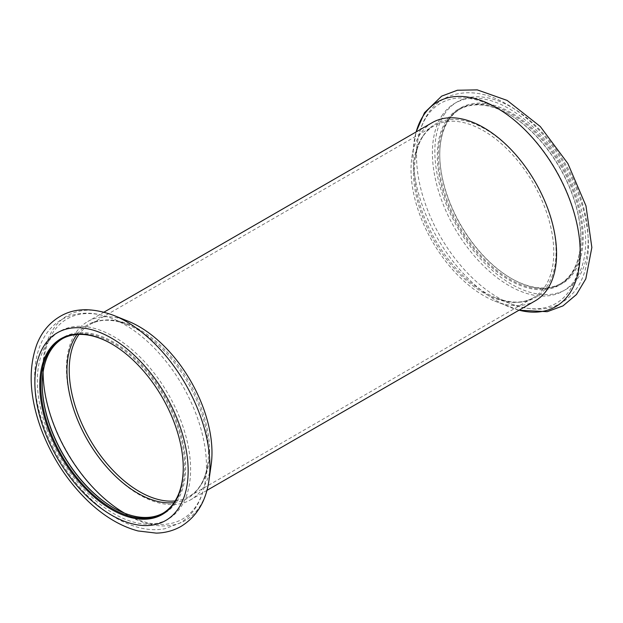 <?xml version="1.0" encoding="UTF-8"?>
<svg xmlns="http://www.w3.org/2000/svg" width="623" height="623" viewBox="0 0 623 623"><rect width="100%" height="100%" fill="white"/><g stroke="black" fill="none" stroke-linecap="round" stroke-linejoin="round"><path stroke-width="0.47" stroke-dasharray="3.12 2.34" d="M448.474 120.504A100.724 58.149 60 0 1 460.615 108.791A100.724 58.149 60 0 1 546.924 145.774A100.724 58.149 60 0 1 579.561 257.766A100.724 58.149 60 0 1 561.339 283.247A100.724 58.149 60 0 1 510.977 278.255A100.724 58.149 60 0 1 439.752 154.893A100.724 58.149 60 0 1 448.474 120.504M580.574 257.922A101.456 58.578 60 0 1 511.491 278.551A101.456 58.578 60 0 1 439.752 154.302A101.456 58.578 60 0 1 521.241 119.281A101.456 58.578 60 0 1 580.574 257.922M447.057 121.321A100.724 58.149 60 0 1 459.198 109.609A100.724 58.149 60 0 1 509.559 114.593A100.724 58.149 60 0 1 580.776 237.955A100.724 58.149 60 0 1 579.203 254.246A100.724 58.149 60 0 1 559.913 284.065A100.724 58.149 60 0 1 466.868 238.025A100.724 58.149 60 0 1 447.057 121.321M579.188 254.963A101.456 58.578 60 0 1 498.992 273.357A101.456 58.578 60 0 1 437.478 150.003A101.456 58.578 60 0 1 509.038 114.297A101.456 58.578 60 0 1 580.776 238.554A101.456 58.578 60 0 1 579.188 254.963M183.255 467.764A100.724 58.149 -120 0 0 183.255 467.46A100.724 58.149 -120 0 0 180.623 443.786A100.724 58.149 -120 0 0 112.031 344.106A100.724 58.149 -120 0 0 111.774 343.958M163.094 513.157A100.724 58.149 -120 0 0 163.81 512.752A100.724 58.149 -120 0 0 183.1 448.529A100.724 58.149 -120 0 0 133.633 358.311A100.724 58.149 -120 0 0 63.087 338.297A100.724 58.149 -120 0 0 62.386 338.717M113.705 507.916A101.456 58.578 -120 0 0 113.962 508.064A101.456 58.578 -120 0 0 184.12 448.396A101.456 58.578 -120 0 0 106.424 338.491A101.456 58.578 -120 0 0 42.232 383.807A101.456 58.578 -120 0 0 42.232 384.111M128.322 321.281A102.912 59.419 -120 0 0 87.757 321.53A102.912 59.419 -120 0 0 66.443 368.637A102.912 59.419 -120 0 0 75.352 414.069A102.912 59.419 -120 0 0 190.669 499.778A102.912 59.419 -120 0 0 211.158 464.766M535.25 300.831A102.912 59.419 60 0 1 494.685 301.08A102.912 59.419 60 0 1 411.024 169.697A102.912 59.419 60 0 1 411.842 157.596A102.912 59.419 60 0 1 419.933 134.552A102.912 59.419 60 0 1 432.339 122.583M413.407 171.302A99.259 57.308 60 0 1 421.997 137.403A99.259 57.308 60 0 1 433.966 125.862A99.259 57.308 60 0 1 533.226 183.17A99.259 57.308 60 0 1 533.226 297.786A99.259 57.308 60 0 1 456.737 271.192A99.259 57.308 60 0 1 413.407 171.302M423.126 135.806A100.116 57.799 60 0 1 543.256 197.491A100.116 57.799 60 0 1 495.846 297.81A100.116 57.799 60 0 1 415.261 158.219A100.116 57.799 60 0 1 423.126 135.806M113.853 315.456A118.168 68.226 -120 0 0 53.025 421.997A118.168 68.226 -120 0 0 139.326 520.883A118.168 68.226 -120 0 0 208.44 483.518M46.709 428.826A108.386 62.58 -120 0 0 179.416 509.061A108.386 62.58 -120 0 0 115.777 337.798A108.386 62.58 -120 0 0 46.709 428.826M124.53 513.157A115.512 66.692 -120 0 0 205.535 479.726A115.512 66.692 -120 0 0 112.553 318.672A115.512 66.692 -120 0 0 43.096 372.118M174.012 502.636A100.116 57.799 -120 0 0 207.747 464.135A100.116 57.799 -120 0 0 127.162 324.552A100.116 57.799 -120 0 0 76.956 334.52M175.125 500.931A99.259 57.308 -120 0 0 189.042 496.5A99.259 57.308 -120 0 0 189.042 381.883A99.259 57.308 -120 0 0 89.782 324.575A99.259 57.308 -120 0 0 78.989 334.411M519.068 310.176A118.168 68.226 60 0 1 509.155 306.905A118.168 68.226 60 0 1 414.038 142.145A118.168 68.226 60 0 1 416.156 131.928M444.23 114.461A108.386 62.58 60 0 1 576.945 187.461A108.386 62.58 60 0 1 513.297 285.233A108.386 62.58 60 0 1 444.23 114.461M441.785 115.878A108.386 62.58 60 0 1 574.492 188.878A108.386 62.58 60 0 1 510.852 286.65A108.386 62.58 60 0 1 441.785 115.878M426.545 116.774A115.512 66.692 60 0 1 565.154 187.944A115.512 66.692 60 0 1 510.455 303.689A115.512 66.692 60 0 1 417.465 142.636A115.512 66.692 60 0 1 426.545 116.774M510.977 278.255L511.491 278.551M439.752 154.893L439.752 154.302M559.913 284.065L561.339 283.247M459.198 109.609L460.615 108.791M509.559 114.593L509.038 114.297M580.776 237.955L580.776 238.554M433.966 125.862C429.566 128.393 425.844 131.99 422.791 136.663C419.014 142.457 416.507 149.645 415.261 158.219L417.465 142.636C418.968 131.928 422.277 122.583 427.401 114.601C442.875 89.86 475.723 86.223 505.097 103.239C519.185 111.065 532.354 122.131 544.595 136.437C563.94 159.472 577.178 185.062 584.327 213.198C589.553 234.723 589.755 253.974 584.927 270.943C580.652 285.396 572.708 296.073 561.113 302.965C547.89 310.963 531.006 311.196 510.455 303.689L495.846 297.81C510.712 303.557 523.172 303.549 533.226 297.786L189.042 496.5C199.064 490.675 205.294 479.889 207.747 464.135L205.535 479.726C204.087 490.13 200.91 499.257 196.027 507.106C191.728 513.936 186.246 519.309 179.58 523.242L164.963 528.717C156.973 530.235 148.632 529.947 139.941 527.852C122.832 523.546 106.268 513.749 90.234 498.455C70.15 478.923 54.925 455.522 44.568 428.266C34.896 401.944 32.303 378.021 36.765 356.488C38.462 348.849 41.188 342.004 44.942 335.953C49.342 328.897 54.995 323.376 61.895 319.389C76.972 311.36 93.855 311.126 112.553 318.672L127.162 324.552C112.296 318.805 99.836 318.812 89.782 324.575L433.966 125.862M112.031 344.106L111.517 343.81M183.255 467.46L183.255 468.06M63.087 338.297L61.669 339.114M163.81 512.752L162.393 513.57M113.448 507.761L113.962 508.064M42.232 384.407L42.232 383.807M494.685 301.08L519.014 310.207M411.842 157.596L416.102 131.959M103.994 312.154L87.757 321.53M206.906 490.402L190.669 499.778"/><path stroke-width="0.93" d="M111.774 343.958A100.724 58.149 -120 0 0 61.669 339.114A100.724 58.149 -120 0 0 49.529 429.683A100.724 58.149 -120 0 0 162.393 513.57A100.724 58.149 -120 0 0 183.255 467.764M180.6 444.215A101.456 58.578 -120 0 0 111.517 343.81A101.456 58.578 -120 0 0 39.779 385.224A101.456 58.578 -120 0 0 111.517 509.482A101.456 58.578 -120 0 0 183.255 468.06A101.456 58.578 -120 0 0 180.6 444.215M62.386 338.717A100.724 58.149 -120 0 0 42.232 384.407A100.724 58.149 -120 0 0 50.946 428.865A100.724 58.149 -120 0 0 113.448 507.761A100.724 58.149 -120 0 0 163.094 513.157M42.232 384.111A101.456 58.578 -120 0 0 113.705 507.916M208.44 483.518A118.168 68.226 -120 0 0 208.97 480.216L211.158 464.766A102.912 59.419 -120 0 0 128.322 321.281L113.853 315.456C92.399 307.552 74.511 307.855 60.174 316.383C49.575 322.628 41.842 331.864 36.967 344.091C27.996 368.66 29.445 397.116 41.313 429.473C52.098 457.819 68.008 482.031 89.042 502.099C104.742 516.81 121.08 526.427 138.049 530.952L156.303 533.124C165.22 532.914 173.428 530.695 180.935 526.466C196.697 516.747 206.042 501.328 208.97 480.216A118.168 68.226 -120 0 0 113.853 315.456M103.994 312.154L432.339 122.583A102.912 59.419 60 0 1 535.25 182.002A102.912 59.419 60 0 1 535.25 300.831L206.906 490.402M44.256 430.236A108.386 62.58 -120 0 0 176.963 510.471A108.386 62.58 -120 0 0 113.324 339.216A108.386 62.58 -120 0 0 44.256 430.236M43.096 372.118A115.512 66.692 -120 0 0 53.095 422.822A115.512 66.692 -120 0 0 124.53 513.157M76.956 334.52A100.116 57.799 -120 0 0 75.624 414.817A100.116 57.799 -120 0 0 174.012 502.636M78.989 334.411A99.259 57.308 -120 0 0 69.223 370.015A99.259 57.308 -120 0 0 77.813 413.828A99.259 57.308 -120 0 0 175.125 500.931M416.156 131.928A118.168 68.226 60 0 1 423.321 115.691A118.168 68.226 60 0 1 562.086 182.056A118.168 68.226 60 0 1 519.068 310.176M416.102 131.959L424.497 112.708L441.668 96.129L457.368 90.242L477.249 89.876L507.161 100.42L540.281 126.508L567.857 163.514L585.963 205.847L591.85 247.463L585.815 278.839L576.462 294.523L562.982 305.893L547.22 311.687L519.014 310.207"/></g></svg>
